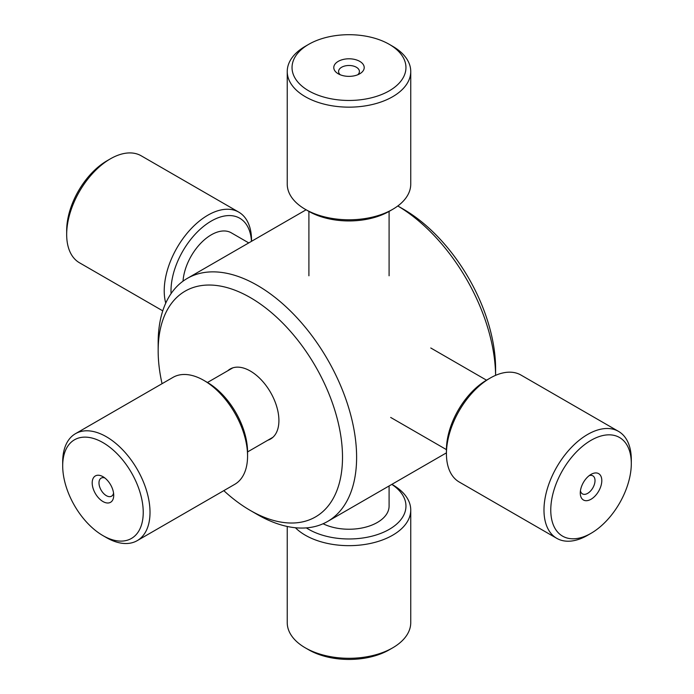 <?xml version="1.0" encoding="UTF-8"?>
<svg xmlns="http://www.w3.org/2000/svg" width="694" height="694" viewBox="0 0 694 694"><rect width="100%" height="100%" fill="white"/><g stroke="black" fill="none" stroke-linecap="round" stroke-linejoin="round"><path stroke-width="1.04" d="M162.058 383.695A130.351 75.256 60 0 1 158.163 350.817A130.351 75.256 60 0 1 250.334 297.596A130.351 75.256 60 0 1 342.506 457.251A130.351 75.256 60 0 1 250.334 510.463A130.351 75.256 60 0 1 223.806 490.649M227.762 370.769A40.408 23.327 60 0 1 259.599 378.169A40.408 23.327 60 0 1 278.91 420.529A40.408 23.327 60 0 1 267.858 440.213M250.334 510.463L257.387 514.54A140.327 81.016 -120 0 0 327.551 521.489A140.327 81.016 -120 0 0 356.612 457.251A140.327 81.016 -120 0 0 295.358 316.03A140.327 81.016 -120 0 0 187.224 278.433A140.327 81.016 -120 0 0 158.163 342.671L158.163 350.817M495.603 375.341L495.603 368.861A130.351 75.256 -120 0 0 403.431 209.215L397.809 205.971A140.327 81.016 60 0 1 495.594 375.35M323.092 523.762A40.096 23.145 0 0 0 326.406 525.219A40.096 23.145 0 0 0 367.725 526.555A40.096 23.145 0 0 0 389.091 506.091L389.091 485.965M391.798 484.395A56.951 32.878 180 0 1 391.65 527.882A56.951 32.878 180 0 1 316.915 533.261A56.951 32.878 180 0 1 306.349 527.891M295.427 527.752A61.749 35.654 0 0 0 314.209 539.464A61.749 35.654 0 0 0 377.848 541.528A61.749 35.654 0 0 0 410.744 510.012A61.749 35.654 0 0 0 392.657 484.802L391.876 484.351M410.744 510.012L410.744 622.648A61.749 35.654 180 0 1 392.657 647.858A61.749 35.654 180 0 1 314.209 652.1A61.749 35.654 180 0 1 305.325 647.858A61.749 35.654 180 0 1 287.238 622.648L287.238 526.468M305.325 647.858L308.717 649.81A56.951 32.878 0 0 0 316.915 653.731A56.951 32.878 0 0 0 389.265 649.81L392.657 647.858M248.756 242.909L231.328 232.837A40.096 23.145 120 0 0 200.627 243.377A40.096 23.145 120 0 0 183.025 281.165M171.08 293.588A56.951 32.878 -60 0 1 196.142 233.21A56.951 32.878 -60 0 1 251.462 241.339M251.549 241.295L251.549 240.393A61.749 35.654 120 0 0 238.762 212.13A61.749 35.654 120 0 0 191.475 228.352A61.749 35.654 120 0 0 165.745 303.122M162.76 310.851L79.463 262.766A61.749 35.654 -60 0 1 66.676 234.494A61.749 35.654 -60 0 1 93.933 172.034A61.749 35.654 -60 0 1 110.337 158.865A61.749 35.654 -60 0 1 141.22 155.812L238.762 212.13M110.337 158.865L106.945 160.826A56.951 32.878 120 0 0 91.816 172.971A56.951 32.878 120 0 0 66.676 230.582L66.676 234.494M305.325 209.345L308.717 211.306A56.951 32.878 0 0 0 389.265 211.306L392.657 209.345A61.749 35.654 180 0 1 305.325 209.345A61.749 35.654 180 0 1 287.238 184.136L287.238 71.499A61.749 35.654 0 0 0 348.995 107.154A61.749 35.654 0 0 0 410.744 71.499A61.749 35.654 0 0 0 392.657 46.29L389.265 44.329A56.951 32.878 180 0 1 370.535 98.019A56.951 32.878 180 0 1 292.044 67.266A56.951 32.878 180 0 1 308.717 44.329A56.951 32.878 180 0 1 389.265 44.329M410.744 71.499L410.744 184.136A61.749 35.654 180 0 1 392.657 209.345M308.717 44.329L305.325 46.29A61.749 35.654 0 0 0 287.247 71.161A61.749 35.654 0 0 0 287.238 71.499M364.211 67.665A15.216 8.788 0 0 0 343.235 59.45A15.216 8.788 0 0 0 338.23 73.79A15.216 8.788 0 0 0 359.752 73.79A15.216 8.788 0 0 0 364.211 67.665M340.251 74.77A10.419 6.012 180 0 1 338.577 71.499A10.419 6.012 180 0 1 348.995 65.488A10.419 6.012 180 0 1 359.414 71.499A10.419 6.012 180 0 1 359.414 71.56A10.419 6.012 180 0 1 357.731 74.77M490.103 378.117L486.711 380.078A56.951 32.878 120 0 0 446.433 449.833L446.433 453.746A61.749 35.654 -60 0 1 490.103 378.117A61.749 35.654 -60 0 1 502.482 373.042A61.749 35.654 -60 0 1 520.977 375.064L618.519 431.382A61.749 35.654 120 0 0 600.032 429.36A61.749 35.654 120 0 0 550.116 480.751A61.749 35.654 120 0 0 556.77 538.336A61.749 35.654 120 0 0 587.644 535.274L591.036 533.313A56.951 32.878 -60 0 1 551.183 503.167A56.951 32.878 -60 0 1 602.461 435.632A56.951 32.878 -60 0 1 631.306 463.566A56.951 32.878 -60 0 1 591.036 533.313M556.77 538.336L459.228 482.018A61.749 35.654 -60 0 1 446.433 453.746M631.306 463.566L631.306 459.645A61.749 35.654 120 0 0 618.519 431.382M587.983 500.495A15.216 8.788 120 0 0 601.689 482.451A15.216 8.788 120 0 0 591.036 474.392A15.216 8.788 120 0 0 580.279 493.026A15.216 8.788 120 0 0 587.983 500.495M589.18 475.65A10.419 6.012 -60 0 1 592.858 475.832A10.419 6.012 -60 0 1 593.977 485.548A10.419 6.012 -60 0 1 585.554 494.223A10.419 6.012 -60 0 1 582.44 493.876A10.419 6.012 -60 0 1 580.444 490.788M247.567 456.053L247.567 452.132A56.951 32.878 -120 0 0 207.289 382.377L203.897 380.425A61.749 35.654 60 0 1 247.567 456.053A61.749 35.654 60 0 1 234.772 484.317L137.23 540.635A61.749 35.654 -120 0 0 137.23 469.335A61.749 35.654 -120 0 0 75.481 433.681A61.749 35.654 -120 0 0 62.694 461.952L62.694 465.865A56.951 32.878 60 0 1 102.964 442.616A56.951 32.878 60 0 1 143.233 512.372A56.951 32.878 60 0 1 102.964 535.621A56.951 32.878 60 0 1 77.26 510.073A56.951 32.878 60 0 1 62.694 465.865M75.481 433.681L173.023 377.363A61.749 35.654 60 0 1 203.897 380.425M102.964 535.621L106.356 537.581A61.749 35.654 -120 0 0 137.23 540.635M109.826 483.518A15.216 8.788 -120 0 0 102.964 476.691A15.216 8.788 -120 0 0 92.198 482.903A15.216 8.788 -120 0 0 102.964 501.545A15.216 8.788 -120 0 0 113.721 495.325A15.216 8.788 -120 0 0 109.826 483.518M113.556 493.087A10.419 6.012 60 0 1 111.561 496.184A10.419 6.012 60 0 1 101.142 490.164A10.419 6.012 60 0 1 101.142 478.131A10.419 6.012 60 0 1 104.82 477.949M306.106 209.796L187.224 278.433M446.433 452.852L327.551 521.489M308.899 211.41L308.899 275.787M389.091 211.41L389.091 275.787M486.529 380.182L430.774 347.989M446.433 449.625L390.679 417.432M247.567 451.924L272.898 437.298M207.471 382.481L232.802 367.855"/></g></svg>
